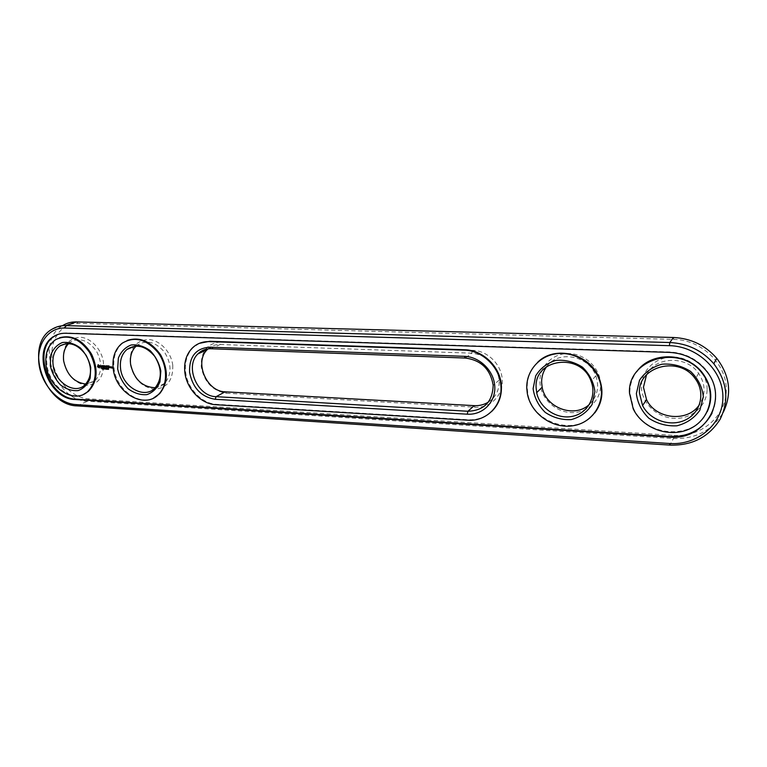 <?xml version="1.0" encoding="UTF-8"?>
<svg xmlns="http://www.w3.org/2000/svg" width="767" height="767" viewBox="0 0 767 767"><rect width="100%" height="100%" fill="white"/><g stroke="black" fill="none" stroke-linecap="round" stroke-linejoin="round"><path stroke-width="0.58" stroke-dasharray="3.83 2.88" d="M52.041 329.235L62.741 325.515C34.573 340.845 54.601 400.988 87.428 401.227L673.436 438.513C695.784 439.146 712.409 430.364 723.31 412.186M673.848 435.378C701 437.353 726.119 416.539 726.291 390.269C726.876 364.028 701.738 339.839 673.848 339.378L78.004 323.406C61.072 322.859 49.318 340.222 52.338 360.059C55.119 379.886 71.743 397.872 88.378 398.821L673.848 435.378L673.436 438.513L669.917 445.1M226.457 393.241L475.08 407.2C490.027 408.38 503.152 395.647 502.232 380.231C501.963 364.843 487.553 350.471 472.424 350.327L221.069 341.938C207.435 343.089 200.82 351.353 201.222 366.731C204.223 382.129 212.632 390.969 226.457 393.241L225.182 391.812M172.786 365.456C171.319 352.015 159.661 339.762 148.194 339.503C135.538 340.721 129.508 348.736 130.102 363.548C133.276 378.38 141.32 386.932 154.244 389.185C166.938 388.38 173.112 380.47 172.786 365.456M600.676 384.641C600.542 368.649 585.595 353.951 569.219 353.558C552.834 352.925 539.297 366.338 539.93 381.918C540.323 397.488 554.541 411.735 570.658 412.56C586.784 413.614 601.05 400.642 600.676 384.641M707.107 389.415C707.395 372.781 691.575 357.48 673.848 357.048C656.111 356.367 641.116 370.288 641.385 386.463C641.404 402.637 656.418 417.459 673.848 418.351C691.278 419.491 707.088 406.05 707.107 389.415M63.402 360.557C66.652 374.938 74.37 383.212 86.527 385.389C98.406 384.583 104.053 376.904 103.449 362.35C101.81 349.33 90.65 337.47 79.902 337.231C68.062 338.42 62.558 346.185 63.402 360.557M488.368 402.109C495.923 397.038 499.547 389.674 499.221 380.029C496.594 364.191 487.448 355.236 471.772 353.165L220.206 344.488C215.498 344.383 211.452 345.84 208.058 348.86M136.171 346.051L137.015 345.313C146.372 339.474 155.519 341.727 164.483 352.082C171.75 363.97 171.827 374.392 164.713 383.347C162.067 385.935 158.913 387.402 155.241 387.757M546.746 366.521C558.194 349.915 588.816 355.342 595.815 375.782C599.526 386.923 597.426 396.414 589.516 404.276M646.533 374.785C655.267 356.473 686.34 355.179 698.584 373.289C705.554 383.893 705.851 394.315 699.485 404.573M68.646 343.539L70.679 341.9C79.969 337.279 88.579 340.404 96.508 351.267C102.711 363.414 102.097 373.318 94.677 380.988L85.875 384.056M712.073 413.125C718.42 398.399 716.57 384.152 706.532 370.375C697.002 358.918 684.72 352.782 669.687 351.976L66.47 332.955L58.311 334.287M83.622 394.305C69.404 400.825 49.318 384.67 46.979 365.15C45.627 353.51 48.743 344.929 56.336 339.417L59.538 337.777M153.592 398.015C138.271 405.839 116.143 389.013 114.034 368.323C112.874 357.403 115.788 348.975 122.758 343.05L127.236 340.414M491.494 411.649C484.936 417.478 477.132 420.172 468.062 419.731L216.515 404.305C201.731 403.701 187.196 388.313 185.585 371.717C184.646 361.938 187.119 353.951 192.996 347.758L199.267 343.367M594.77 412.934C576.736 437.564 531.627 423.355 527.754 392.925L527.236 387.92C527.034 377.853 530.486 369.339 537.562 362.388M707.279 411.591C694.461 440.421 645.824 437.401 633.552 408.38L629.851 392.781C629.822 385.072 632.085 378.083 636.639 371.813M102.184 368.246L102.836 368.611M103.277 368.294L103.593 369.032L103.056 368.275L103.066 369.004L103.478 368.208M103.9 368.323L104.561 368.352L104.465 369.071M104.274 369.061L104.101 368.237M104.926 368.831L105.434 369.119L105.041 368.774M104.475 368.409L105.127 368.745M104.743 369.138L104.772 368.409M105.827 368.419L106.038 369.09M105.673 369.128L105.434 368.476M106.699 368.342L106.977 369.109M106.68 369.167L106.517 368.505M106.958 368.476L107.466 368.419M107.965 368.524L107.965 369.243L108.176 368.438M108.32 368.956L108.818 369.234M108.281 369.013L108.54 368.428M110.649 367.767L110.812 366.789L110.16 366.751M110.18 366.933L110.256 367.556M111.023 367.24L111.455 366.722M101.743 367.249L102.059 366.511L101.062 366.07M102.596 365.782L102.883 367.307L102.759 365.725M102.941 365.629L102.145 365.495M104.159 365.686L103.535 365.562M103.487 365.83L103.574 366.444M103.593 366.626L103.679 367.249M104.676 367.297L103.746 366.559M103.516 366.444L103.641 365.763M104.916 365.677L105.578 366.751M106.134 367.451L106.134 365.773M104.83 366.156L105.079 367.412L104.983 366.089L105.434 366.808M105.961 366.156L106.172 367.355M105.482 367.077L106.009 366.137M107.179 365.821L106.479 365.792M106.498 365.964L106.575 366.588M106.603 366.77L106.786 367.489L106.757 366.703M106.527 366.588L106.651 365.897M107.61 365.84L108.051 367.546L107.811 365.754M108.972 365.907L108.272 365.878M108.291 366.051L108.377 366.674M108.396 366.847L108.483 367.47M108.329 366.664L108.454 365.984M109.489 367.518L108.559 366.779M112.241 368.122L112.375 366.856M106.91 369.032L106.642 368.457L106.805 369.08M110.659 366.875L110.745 367.479L110.333 366.866M99.298 366.981L98.358 366.511L98.579 365.485M673.426 337.49L673.848 339.378M77.17 405.887L87.428 401.227L88.378 398.821M76.489 321.91L78.004 323.406M210.925 348.745L220.206 344.488L221.069 341.938M472.424 350.327L471.772 353.165L465.339 358.045M475.08 407.2L474.236 405.638M65.626 333.252L66.47 332.955M468.062 419.731L467.554 420.191M216.515 404.305L215.776 404.708M499.221 380.029L493.181 385.341M137.015 345.313L135.05 346.128M164.713 383.347L155.02 387.968M595.815 375.782L591.089 381.257M698.584 373.289L695.401 378.946M70.679 341.9L65.991 343.635M94.677 380.988L84.408 385.427M55.483 339.723L56.336 339.417M121.943 343.376L122.758 343.05M192.239 348.093L192.996 347.758M633.226 408.859L633.552 408.38"/><path stroke-width="1.15" d="M723.31 412.186C732.111 393.644 729.916 375.677 716.733 358.304C705.324 345.246 690.894 338.305 673.426 337.49L76.489 321.91C71.446 321.804 66.863 323.003 62.741 325.515M669.917 445.1C692.102 445.713 708.823 437.123 720.079 419.348C729.398 400.345 727.317 381.822 713.828 363.769C702.227 350.471 687.558 343.395 669.821 342.533L65.885 325.611C60.804 325.496 56.183 326.704 52.041 329.235C23.71 344.699 44.093 405.561 77.17 405.887L669.917 445.1L669.486 443.489C697.145 445.589 722.744 424.458 722.898 397.69C723.482 370.931 697.817 346.205 669.39 345.668L64.888 328.027C47.794 327.432 36.001 345.025 39.136 365.15C42.012 385.264 58.867 403.547 75.665 404.554L669.486 443.489M208.058 348.86L207.282 349.608C193.965 362.005 206.649 391.716 225.182 391.812L474.236 405.638C479.404 405.887 484.111 404.717 488.368 402.109M155.241 387.757C142.202 387.086 133.985 379.205 130.582 364.124C129.776 356.578 131.646 350.557 136.171 346.051M589.516 404.276C574.704 418.772 545.442 407.891 542.154 387.172L541.636 382.656C541.502 376.635 543.209 371.257 546.746 366.521M699.485 404.573C687.884 422.79 655.593 419.357 646.533 399.617L643.455 387.249L646.533 374.785M85.875 384.056C74.246 382.57 66.854 374.919 63.709 361.113C62.817 353.769 64.457 347.911 68.646 343.539M74.945 399.492L669.486 437.056C705.055 441.035 729.896 398.619 706.282 370.825C696.743 359.349 684.452 353.203 669.39 352.389L65.626 333.252C61.293 333.146 57.372 334.191 53.872 336.397C30.814 349.378 47.784 399.319 74.945 399.492L75.78 399.128C48.628 398.955 31.687 349.062 54.725 336.09L53.872 336.397M210.925 348.745C205.767 348.63 201.424 350.356 197.896 353.913C184.483 366.434 197.368 396.539 216.073 396.673L467.918 411.256C484.111 410.556 492.539 401.918 493.181 385.341C490.487 369.272 481.206 360.174 465.339 358.045L210.925 348.745L209.573 347.173C195.777 348.314 189.113 356.693 189.574 372.302C192.661 387.949 201.203 396.942 215.201 399.291L467.266 414.19C482.462 415.235 495.549 402.531 494.801 386.827C494.274 371.151 479.854 356.732 464.447 356.329L209.573 347.173M120.553 368.448C119.69 360.269 121.838 353.932 126.986 349.426C136.401 343.52 145.644 345.821 154.704 356.329C162.077 368.381 162.182 378.927 155.02 387.968C144.388 399.665 122.25 386.913 120.553 368.448M536.162 388.112C533.458 358.582 581.031 351.775 591.089 381.257C597.109 396.472 587.675 413.547 572.134 416.404C556.679 419.549 539.69 408.063 536.699 392.694L536.162 388.112M639.438 393.001C637.607 366.338 679.447 355.035 695.401 378.946C705.688 392.819 700.693 412.771 685.516 419.913C670.502 427.334 649.946 420.297 642.573 405.561L639.438 393.001M53.134 365.255C52.127 356.511 54.447 350.04 60.094 345.831C69.442 341.181 78.129 344.354 86.163 355.37C92.443 367.661 91.858 377.68 84.408 385.427C74.102 394.622 55.023 382.148 53.134 365.255M669.486 437.056L669.764 436.528C689.169 436.989 703.272 429.184 712.073 413.125M58.311 334.287L54.725 336.09M669.764 436.528L75.78 399.128M117.667 368.889L118.358 358.112C120.946 351.679 125.203 347.307 131.128 344.997C137.609 344.306 143.947 346.185 150.14 350.615C155.605 356.339 159.162 363.117 160.821 370.94L159.967 381.841C157.216 388.246 152.844 392.503 146.871 394.631C140.419 395.139 134.187 393.183 128.156 388.773C122.845 383.155 119.345 376.53 117.667 368.889M533.113 388.658L535.692 375.859C540.351 368.237 547.111 363.079 555.979 360.375C565.413 359.608 574.272 361.899 582.546 367.24C589.583 374.133 593.706 382.244 594.914 391.592L592.038 404.573C587.1 412.157 580.168 417.162 571.242 419.597C561.895 420.105 553.228 417.708 545.232 412.387C538.434 405.657 534.398 397.747 533.113 388.658M636.37 393.567L639.505 380.279C644.759 372.359 652.228 367 661.921 364.2C672.18 363.424 681.729 365.821 690.568 371.401C698.028 378.572 702.275 387.028 703.339 396.76L699.859 410.249C694.288 418.12 686.628 423.307 676.887 425.81C666.734 426.318 657.396 423.796 648.872 418.255C641.682 411.246 637.521 403.02 636.37 393.567M50.296 365.677L50.737 355.236C53.038 349.004 56.94 344.757 62.443 342.513C68.493 341.842 74.466 343.645 80.343 347.93C85.578 353.472 89.039 360.02 90.746 367.604L90.161 378.169C87.706 384.382 83.708 388.514 78.148 390.585C72.117 391.093 66.24 389.214 60.507 384.948C55.416 379.512 52.012 373.088 50.296 365.677M102.107 368.927L101.599 368.246L102.107 368.927M102.289 369.061L102.184 368.246L102.375 369.032M103.277 368.294L103.392 369.119L102.845 368.361L102.864 369.09L103.277 368.294M104.005 369.148L104.494 368.917L103.9 368.323L104.005 369.148L104.494 368.946M104.839 368.86L104.743 368.361L104.705 368.85M105.788 369.205L105.367 368.4L105.741 369.224M106.613 369.291L106.671 368.505M106.91 368.496L107.303 369.31L106.958 368.476M107.965 368.524L107.668 369.32L107.965 368.524M108.454 369.387L108.569 368.869M108.195 369.004L108.358 368.515M59.538 337.777C71.954 334.441 82.635 339.906 91.58 354.172C98.521 369.598 97.428 382.033 88.301 391.467L83.622 394.305M110.716 367.681L110.026 366.751L110.055 367.642L110.716 367.681L110.151 367.748M110.831 366.789L110.966 367.786L111.445 367.029L110.831 366.789M98.051 364.785L97.543 366.837L99.413 367.853L99.921 365.801L98.051 364.785M100.64 365.763L101.704 366.722L100.841 366.962L101.225 367.326L101.858 366.597L100.822 365.888L101.723 365.917L100.87 365.849M101.973 365.782L102.682 367.393L103.037 365.734L101.867 365.677L102.596 365.782M103.324 365.648L103.468 367.335L104.398 367.47L103.622 367.24L104.197 366.578L103.44 365.849L104.264 365.782L103.324 365.648M104.561 365.801L104.772 367.393L104.782 366.175L105.415 367.125L105.808 366.223L106.067 367.556L105.923 365.859L105.376 366.837L105.913 365.849M104.715 365.763L105.376 366.837M107.179 365.821L106.268 365.878L106.575 367.575L106.555 366.789L107.217 366.712L106.45 365.984L107.179 365.821M107.61 365.84L107.84 367.633L107.61 365.84M108.972 365.907L108.07 365.964L108.377 367.661L109.288 367.604L108.435 367.47L109.01 366.799L108.243 366.07L108.972 365.907M111.579 366.818L112.241 368.122L111.579 366.818M127.236 340.414C139.93 336.473 151.109 341.373 160.773 355.092C168.567 370.106 168.174 382.982 159.603 393.711L153.592 398.015M199.267 343.367L209.727 341.286L464.658 349.762C482.577 349.953 499.921 366.386 501.321 384.698C502.107 395.59 498.838 404.573 491.494 411.649M537.562 362.388C554.445 344.987 589.804 353.405 599.085 377.872C603.965 390.806 602.526 402.493 594.77 412.934M636.639 371.813C650.474 351.382 687.203 351.708 702.84 373.414C711.632 385.791 713.109 398.524 707.279 411.591M500.841 385.13C503.171 404.947 486.614 421.86 467.554 420.191L215.776 404.708C200.992 404.094 186.448 388.687 184.828 372.081C183.888 362.292 186.352 354.296 192.239 348.093C196.812 343.654 202.392 341.488 208.979 341.622L464.14 350.145C482.069 350.346 499.442 366.799 500.841 385.13L501.321 384.698M113.228 368.668C112.059 357.738 114.973 349.311 121.943 343.376C134.273 335.879 146.344 338.976 158.146 352.676C167.781 365.754 167.992 384.794 158.836 394.085C144.915 409.866 115.51 393.107 113.228 368.668M526.776 388.351C526.124 371.602 538.559 356.434 555.739 353.836C572.882 351.123 591.903 361.813 598.711 378.313C607.406 398.639 594.837 421.869 574.004 425.57C553.285 429.693 530.745 413.95 527.312 393.375L526.776 388.351M629.515 393.241C626.994 358.755 680.847 343.117 702.591 373.865C716.934 392.205 710.424 419.242 690.041 428.695C669.898 438.523 642.535 428.676 633.226 408.859L629.515 393.241M46.125 365.476C44.764 353.827 47.89 345.246 55.483 339.723C67.726 333.808 79.087 338.046 89.566 352.427C97.773 368.476 97.083 381.611 87.476 391.832C73.958 404.219 48.657 387.814 46.125 365.476M98.243 364.728L97.754 366.751L99.422 367.824M100.707 366.281L101.858 366.616M102.548 365.801L103.037 365.734M103.468 367.335L104.475 367.383M103.44 365.849L104.264 365.792M103.545 366.645L104.197 366.578M106.45 365.984L107.275 365.926M106.555 366.789L107.207 366.722M108.281 367.566L109.278 367.604M108.243 366.07L109.067 366.012M108.348 366.866L109.01 366.799M111.742 368.093L112.308 368.026M110.132 366.952L110.534 367.566L110.611 366.875M98.828 365.437L99.605 366.262L98.838 367.115L98.071 365.974L99.096 365.514M106.584 368.543L106.671 369.186M673.426 337.49L669.821 342.533L669.39 345.668M76.489 321.91L65.885 325.611L64.888 328.027M77.17 405.887L75.665 404.554M225.182 391.812L216.073 396.673L215.201 399.291M474.236 405.638L467.918 411.256L467.266 414.19M465.339 358.045L464.447 356.329M464.658 349.762L464.14 350.145M209.727 341.286L208.979 341.622M713.828 363.769L716.733 358.304M207.282 349.608L197.896 353.913M135.05 346.128L126.986 349.426M542.154 387.172L536.699 392.694M646.533 399.617L642.573 405.561M65.991 343.635L60.094 345.831M87.476 391.832L88.301 391.467M158.836 394.085L159.603 393.711"/></g></svg>
